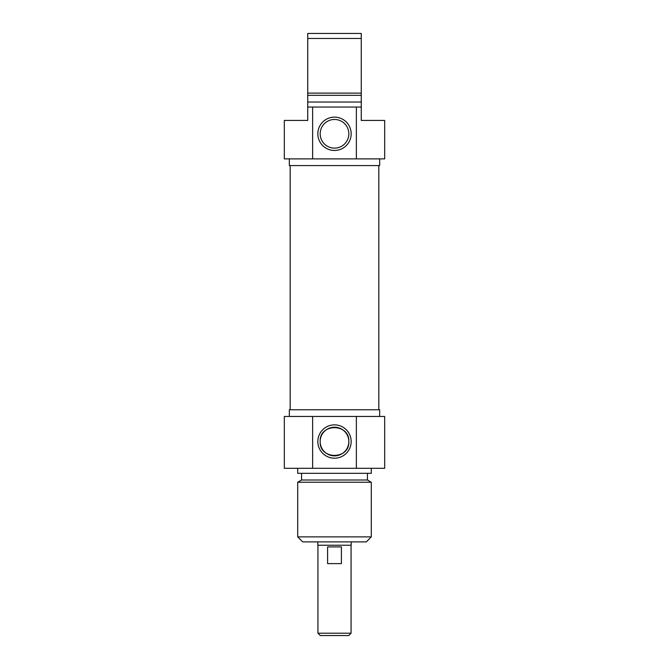 <?xml version="1.0" encoding="UTF-8"?>
<svg xmlns="http://www.w3.org/2000/svg" width="669" height="669" viewBox="0 0 669 669"><rect width="100%" height="100%" fill="white"/><g stroke="black" fill="none" stroke-linecap="round" stroke-linejoin="round"><path stroke-width="1" d="M378.821 409.763L378.821 165.578M351.225 541.89L351.225 545.235L317.775 545.235L317.775 541.89M317.942 633.209L320.284 635.55L348.716 635.55L351.058 633.209L317.942 633.209L317.942 545.235M341.399 563.633L327.601 563.633L327.601 546.908L341.399 546.908L341.399 563.633M348.825 441.54C349.812 459.996 319.188 459.996 320.175 441.54C319.188 423.084 349.812 423.084 348.825 441.54A14.325 14.325 0 0 1 327.333 453.95A14.325 14.325 0 0 1 327.333 429.13A14.325 14.325 0 0 1 348.825 441.54M297.705 536.873L302.723 541.89L366.278 541.89L371.295 536.873L297.705 536.873L297.705 482.232L371.295 482.232L371.295 536.873M351.166 441.54A16.666 16.666 0 0 0 326.163 427.106A16.666 16.666 0 0 0 326.163 455.974A16.666 16.666 0 0 0 351.166 441.54M356.368 416.453L284.325 416.453L284.325 468.3L384.675 468.3L384.675 416.453L356.368 416.453L356.368 468.3M312.632 468.3L312.632 416.453M289.343 416.453L289.343 409.763L379.658 409.763L379.658 416.453M297.705 482.232L301.552 480.008L367.448 480.008L371.295 482.232M297.705 468.3L297.705 473.318L371.295 473.318L371.295 468.3M361.26 107.04L356.368 107.04L356.368 158.888L384.675 158.888L384.675 120.42L361.26 120.42L361.26 33.45L307.74 33.45L307.74 120.42L284.325 120.42L284.325 158.888L312.632 158.888L312.632 107.04L307.74 107.04M307.74 38.468L361.26 38.468M361.26 93.108L307.74 93.108M361.26 95.333L307.74 95.333M361.26 102.023L307.74 102.023M356.368 107.04L312.632 107.04M320.175 133.8A14.325 14.325 0 0 1 341.667 121.39A14.325 14.325 0 0 1 341.667 146.21A14.325 14.325 0 0 1 320.175 133.8M317.834 133.8A16.666 16.666 0 0 0 342.837 148.234A16.666 16.666 0 0 0 342.837 119.366A16.666 16.666 0 0 0 317.834 133.8M312.632 158.888L356.368 158.888M379.658 158.888L379.658 165.578L289.343 165.578L289.343 158.888M290.179 409.763L290.179 165.578M351.058 633.209L351.058 545.235M367.448 480.008L367.448 473.318M301.552 480.008L301.552 473.318"/></g></svg>
